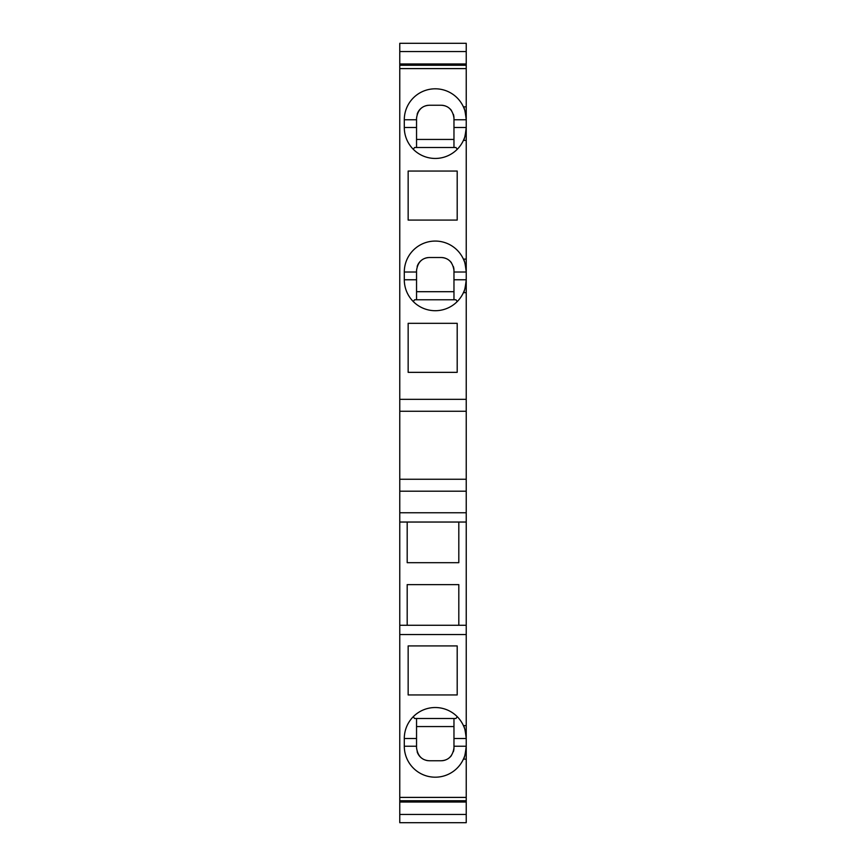 <?xml version="1.0" encoding="UTF-8"?>
<svg xmlns="http://www.w3.org/2000/svg" width="866" height="866" viewBox="0 0 866 866"><rect width="100%" height="100%" fill="white"/><g stroke="black" fill="none" stroke-linecap="round" stroke-linejoin="round"><path stroke-width="1.3" d="M457.194 323.321L457.194 372.348L408.157 372.348L408.157 323.321L457.194 323.321M466.233 822.7L399.767 822.7L399.767 814.451L466.233 814.451L466.233 822.7M407.193 625.274L407.193 584.626L458.807 584.626L458.807 625.274M466.233 411.263L399.767 411.263L399.767 399.323L466.233 399.323L466.233 725.6L463.407 725.6C464.382 726.347 465.323 730.655 466.233 738.503L466.233 725.6M407.193 522.036L407.193 562.683L458.807 562.683L458.807 522.036M466.233 522.036L399.767 522.036L399.767 625.274L466.233 625.274M457.194 645.917L457.194 694.954L408.157 694.954L408.157 645.917L457.194 645.917M408.157 171.046L408.157 220.083L457.194 220.083L457.194 171.046L408.157 171.046M399.767 411.263L399.767 479.255L466.233 479.255M466.233 51.549L399.767 51.549L399.767 65.264L466.233 65.264L466.233 43.3L399.767 43.3L399.767 51.549M466.157 129.608A30.97 30.97 0 0 0 466.233 127.497C465.323 135.345 464.382 139.653 463.407 140.4A30.97 30.97 0 0 0 464.533 137.618M465.074 135.886A30.97 30.97 0 0 0 465.627 133.591M453.394 114.334A12.903 12.903 0 0 1 453.968 118.144L453.968 127.497L466.233 127.497L466.233 140.4L463.407 140.4A30.97 30.97 0 0 1 404.292 127.497L404.292 119.757A30.97 30.97 0 0 1 463.407 106.854C464.382 107.601 465.323 111.909 466.233 119.757L466.233 106.854L463.407 106.854A30.97 30.97 0 0 1 464.533 109.636M453.968 299.766L453.968 279.761L453.968 291.701L416.546 291.701L416.546 279.761L404.292 279.761A30.97 30.97 0 0 0 463.407 292.665L466.233 292.665L466.233 399.323M399.767 399.323L399.767 68.598L466.233 68.598L466.233 106.854M404.292 279.761L404.292 272.021A30.97 30.97 0 0 1 463.407 259.118C464.382 259.876 465.323 264.173 466.233 272.021L466.233 259.118L463.407 259.118A30.97 30.97 0 0 1 464.533 261.9M466.233 140.4L466.233 259.118M465.832 751.201A30.97 30.97 0 0 1 465.129 754.438M464.533 756.364A30.97 30.97 0 0 1 463.407 759.146C464.382 758.399 465.323 754.091 466.233 746.243L466.233 738.503A30.97 30.97 0 0 0 466.157 736.392M453.968 718.499L453.968 746.243L466.233 746.243L466.233 759.146L463.407 759.146A30.97 30.97 0 0 1 404.292 746.243L404.292 738.503A30.97 30.97 0 0 1 464.533 728.382M466.233 814.451L466.233 759.146M466.233 68.598L466.233 65.264M466.233 127.497L466.233 119.757L453.968 119.757M466.157 281.883A30.97 30.97 0 0 0 466.233 279.761L466.233 272.021L453.968 272.021L453.968 279.761L466.233 279.761L466.233 292.665M399.767 68.598L399.767 65.264M466.233 802.024L399.767 802.024L399.767 814.451M399.767 625.274L399.767 800.736L466.233 800.736M466.233 491.195L399.767 491.195L399.767 522.036M399.767 491.195L399.767 479.255M399.767 802.024L399.767 800.736M466.233 512.769L399.767 512.769M441.065 257.505L429.449 257.505L441.065 257.505C448.458 257.873 452.756 262.171 453.968 270.409L453.968 272.021M399.767 63.976L466.233 63.976M466.233 634.54L399.767 634.54M399.767 797.402L466.233 797.402M465.074 730.114A30.97 30.97 0 0 1 465.627 732.409M466.233 279.761C465.323 287.62 464.382 291.918 463.407 292.665A30.97 30.97 0 0 0 464.533 289.883M465.074 288.151A30.97 30.97 0 0 0 465.627 285.867M465.832 267.064A30.97 30.97 0 0 0 465.129 263.827M465.832 114.799A30.97 30.97 0 0 0 465.129 111.562M429.449 760.759L441.065 760.759L429.449 760.759C422.067 760.402 417.758 756.094 416.546 747.856L416.546 726.563L453.968 726.563L453.968 738.503L466.233 738.503M457.27 716.723L455.938 718.499L414.587 718.499L413.244 716.723M453.968 746.243L453.968 747.856C452.756 756.094 448.458 760.402 441.065 760.759M404.292 738.503L416.546 738.503L416.546 718.499M417.163 751.807A12.903 12.903 0 0 0 423.777 759.45M426.029 760.294A12.903 12.903 0 0 0 428.031 760.684M442.082 760.716A12.903 12.903 0 0 0 445.633 759.926M449.93 757.23A12.903 12.903 0 0 0 451.413 755.563M453.394 751.666A12.903 12.903 0 0 0 453.968 747.856M457.27 301.541L455.938 299.766L414.587 299.766L413.244 301.541M429.449 257.505C422.067 257.873 417.758 262.171 416.546 270.409L416.546 299.766M442.082 257.548A12.903 12.903 0 0 1 445.633 258.339M449.93 261.034A12.903 12.903 0 0 1 451.413 262.701M453.394 266.598A12.903 12.903 0 0 1 453.968 270.409M417.163 266.457A12.903 12.903 0 0 1 423.777 258.826M424.892 258.339A12.903 12.903 0 0 1 428.031 257.581M429.449 105.241L441.065 105.241L429.449 105.241C422.067 105.598 417.758 109.906 416.546 118.144L416.546 139.437L453.968 139.437L453.968 127.497L453.968 147.501M457.27 149.277L455.938 147.501L414.587 147.501L413.244 149.277M404.292 127.497L416.546 127.497L416.546 147.501M442.082 105.284A12.903 12.903 0 0 1 445.633 106.074M449.93 108.77A12.903 12.903 0 0 1 451.413 110.437M417.163 114.193A12.903 12.903 0 0 1 423.777 106.55M424.892 106.074A12.903 12.903 0 0 1 428.031 105.316M453.968 118.144C452.756 109.906 448.458 105.598 441.065 105.241M416.546 746.243L404.292 746.243M416.546 272.021L404.292 272.021M416.546 119.757L404.292 119.757"/></g></svg>
